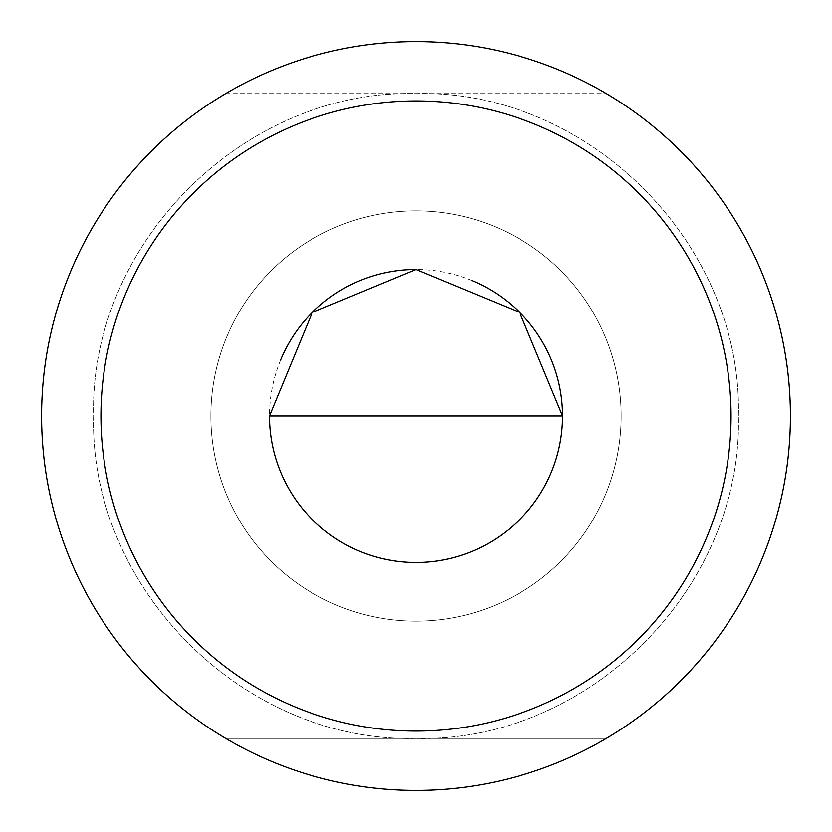 <?xml version="1.0" encoding="UTF-8"?>
<svg xmlns="http://www.w3.org/2000/svg" width="832" height="832" viewBox="0 0 832 832"><rect width="100%" height="100%" fill="white"/><g stroke="black" fill="none" stroke-linecap="round" stroke-linejoin="round"><path stroke-width="0.62" stroke-dasharray="4.16 3.12" d="M416 738.39C243.36 742.81 89.284 587.995 93.61 416.042C89.263 243.547 243.682 89.263 416 93.621C588.11 89.263 742.737 243.443 738.39 415.865C742.768 587.922 588.921 742.664 416 738.39C588.266 742.81 742.799 588.276 738.39 416C742.799 243.734 588.266 89.201 416 93.621C243.734 89.201 89.201 243.734 93.61 416C89.201 588.276 243.734 742.81 416 738.39M416 621.15A205.15 205.15 0 0 0 621.15 416A205.15 205.15 0 0 0 416 210.85A205.15 205.15 0 0 0 210.85 416A205.15 205.15 0 0 0 416 621.15A205.15 205.15 0 0 1 210.85 416A205.15 205.15 0 0 1 416 210.85A205.15 205.15 0 0 1 621.15 416A205.15 205.15 0 0 1 416 621.15M416 41.6A374.4 374.4 0 0 0 225.618 93.621A374.4 374.4 0 0 1 416 41.6A374.4 374.4 0 0 0 91.759 603.2A374.4 374.4 0 0 0 740.241 603.2A374.4 374.4 0 0 0 416 41.6A374.4 374.4 0 0 1 606.382 93.621A374.4 374.4 0 0 0 416 41.6M606.382 738.379A374.4 374.4 0 0 1 225.618 738.379A374.4 374.4 0 0 0 606.382 738.379L225.618 738.379L606.382 738.379M472.066 280.613A146.536 146.536 0 0 0 416 269.464M280.623 359.902A146.536 146.536 0 0 0 269.464 415.979M416 731.058A315.058 315.058 0 0 0 688.844 258.471A315.058 315.058 0 0 0 143.156 258.471A315.058 315.058 0 0 0 416 731.058M225.618 93.621L606.382 93.621L225.618 93.621"/><path stroke-width="1.25" d="M416 41.6A374.4 374.4 0 0 1 790.4 416A374.4 374.4 0 0 1 416 790.4A374.4 374.4 0 0 1 41.6 416A374.4 374.4 0 0 1 416 41.6M416 731.058A315.058 315.058 0 0 1 143.156 258.471A315.058 315.058 0 0 1 688.844 258.471A315.058 315.058 0 0 1 416 731.058M562.536 415.979L269.464 415.979L312.354 312.406L416 269.464L519.574 312.343L562.536 415.979A146.536 146.536 0 0 1 416 562.536A146.536 146.536 0 0 1 269.464 415.979A146.536 146.536 0 0 0 559.718 444.59A146.536 146.536 0 0 0 472.066 280.613M416 269.464A146.536 146.536 0 0 0 280.623 359.902"/></g></svg>
